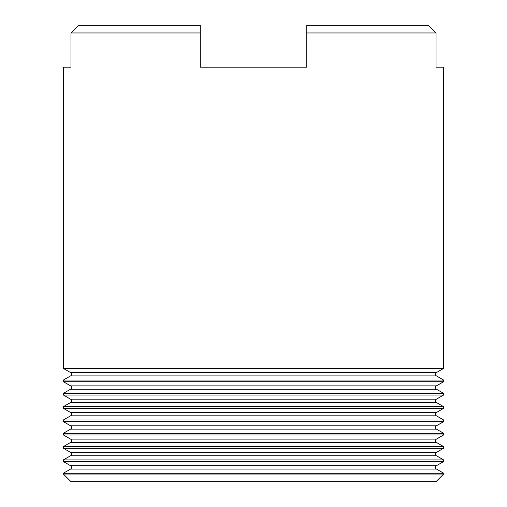 <?xml version="1.0" encoding="UTF-8"?>
<svg xmlns="http://www.w3.org/2000/svg" width="507" height="507" viewBox="0 0 507 507"><rect width="100%" height="100%" fill="white"/><g stroke="black" fill="none" stroke-linecap="round" stroke-linejoin="round"><path stroke-width="0.76" d="M70.581 469.057A1.92 1.92 0 0 0 70.581 465.724L63.375 461.566L63.375 459.906L443.625 459.906L443.625 461.566L63.375 461.566M443.625 461.566L436.419 465.724A1.92 1.92 0 0 0 436.419 469.057M70.581 442.44A1.92 1.92 0 0 0 70.581 439.106L63.375 434.949L63.375 433.289L443.625 433.289L443.625 434.949L63.375 434.949M443.625 434.949L436.419 439.106A1.92 1.92 0 0 0 436.419 442.44M63.375 419.98L63.375 421.64L443.625 421.64L443.625 419.98L63.375 419.98L70.581 415.822A1.92 1.92 0 0 0 70.581 412.489M436.419 412.489A1.92 1.92 0 0 0 436.419 415.822L443.625 419.98M63.375 393.362L63.375 395.023L443.625 395.023L443.625 393.362L63.375 393.362L70.581 389.205A1.92 1.92 0 0 0 70.581 385.871M436.419 385.871A1.92 1.92 0 0 0 436.419 389.205L443.625 393.362M63.375 380.054L70.581 375.896A1.92 1.92 0 0 0 70.581 372.569L436.419 372.569A1.92 1.92 0 0 0 436.419 375.896L443.625 380.054L443.625 381.714L63.375 381.714L63.375 380.054L443.625 380.054M63.375 406.671L63.375 408.331L443.625 408.331L443.625 406.671L63.375 406.671L70.581 402.514A1.92 1.92 0 0 0 70.581 399.18M436.419 399.18A1.92 1.92 0 0 0 436.419 402.514L443.625 406.671M63.375 433.289L70.581 429.131A1.92 1.92 0 0 0 70.581 425.798M436.419 425.798A1.92 1.92 0 0 0 436.419 429.131L443.625 433.289M70.581 455.749A1.92 1.92 0 0 0 70.581 452.415L63.375 448.258L63.375 446.597L443.625 446.597L443.625 448.258L63.375 448.258M443.625 448.258L436.419 452.415A1.92 1.92 0 0 0 436.419 455.749M443.625 474.045L436.02 481.65L70.98 481.65L63.375 474.045L63.375 473.215L443.625 473.215L443.625 474.045L63.375 474.045M443.625 67.178L436.02 67.178L443.625 67.178L443.625 368.405L63.375 368.405L63.375 67.178L70.98 67.178L63.375 67.178M436.02 67.178L436.02 32.955L306.735 32.955L306.735 67.178L200.265 67.178L200.265 32.955L70.98 32.955L70.98 67.178M443.625 473.215L436.419 469.051L70.581 469.051L63.375 473.215M443.625 446.597L436.419 442.434L70.581 442.434L63.375 446.597M63.375 408.331L70.581 412.495L436.419 412.495L443.625 408.331M63.375 381.714L70.581 385.878L436.419 385.878L443.625 381.714M63.375 368.405L70.581 372.569M436.419 372.569L443.625 368.405M63.375 395.023L70.581 399.186L436.419 399.186L443.625 395.023M63.375 421.64L70.581 425.804L436.419 425.804L443.625 421.64M443.625 459.906L436.419 455.742L70.581 455.742L63.375 459.906M200.265 32.955L200.265 25.35L78.915 25.35L70.98 32.955M436.02 32.955L428.085 25.35L306.735 25.35L306.735 32.955M200.265 67.178L202.166 67.178M304.834 67.178L306.735 67.178M70.581 429.125L436.419 429.125M70.581 402.507L436.419 402.507M70.581 375.896L436.419 375.896M70.581 389.205L436.419 389.205M70.581 415.816L436.419 415.816M70.581 465.73L436.419 465.73M70.581 439.113L436.419 439.113M70.581 452.421L436.419 452.421"/></g></svg>
